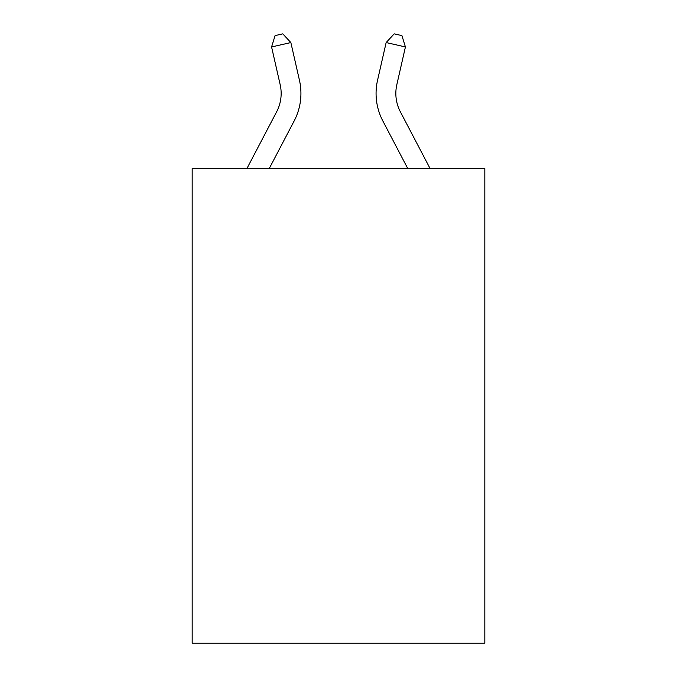 <?xml version="1.0" encoding="UTF-8"?>
<svg xmlns="http://www.w3.org/2000/svg" width="677" height="677" viewBox="0 0 677 677"><rect width="100%" height="100%" fill="white"/><g stroke="black" fill="none" stroke-linecap="round" stroke-linejoin="round"><path stroke-width="1.02" d="M484.825 168.573L484.825 643.15L192.175 643.15L192.175 168.573L484.825 168.573M280.168 84.65A39.545 39.545 -38.4 0 1 276.639 111.79L246.893 168.573L276.639 111.79A39.545 39.545 -37.8 0 0 280.168 84.65L271.579 46.95L275.074 35.61L282.783 33.85L290.856 42.558L299.446 80.258A59.322 59.322 141.6 0 1 294.156 120.963L269.218 168.573M400.361 111.79L430.107 168.573L400.361 111.79A39.545 39.545 38.4 0 1 396.832 84.65L405.421 46.95L386.144 42.558L377.554 80.258A59.322 59.322 -141.6 0 0 382.843 120.963L407.782 168.573M290.856 42.558L271.579 46.95M377.554 80.258L386.144 42.558L394.217 33.85L401.926 35.61L405.421 46.95"/></g></svg>
